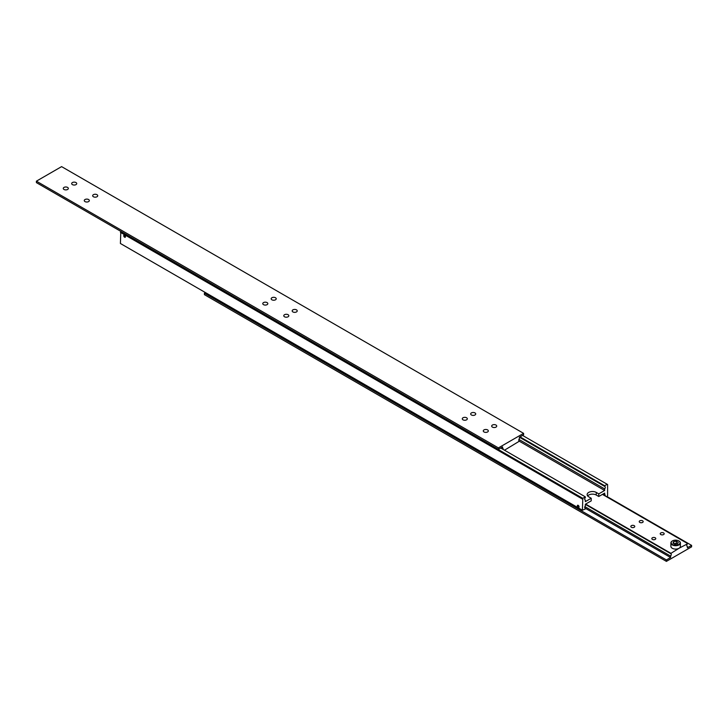 <?xml version="1.0" encoding="UTF-8"?>
<svg xmlns="http://www.w3.org/2000/svg" width="728" height="728" viewBox="0 0 728 728"><rect width="100%" height="100%" fill="white"/><g stroke="black" fill="none" stroke-linecap="round" stroke-linejoin="round"><path stroke-width="1.09" d="M584.875 499.817L585.339 500.081A1.784 1.028 -60 0 1 585.075 500A1.784 1.028 -60 0 1 584.711 499.19A1.784 1.028 -60 0 1 585.339 497.561L585.339 496.878L582.819 498.334L120.821 231.604L120.402 243.489L582.4 510.219L582.819 498.334M519.437 437.209L604.659 486.404A1.784 1.028 -60 0 1 604.923 486.486A1.784 1.028 -60 0 1 605.287 487.305A1.784 1.028 -60 0 1 604.659 488.925L518.937 439.439M603.312 493.875L604.659 494.649A1.784 1.028 -60 0 1 604.923 494.731A1.784 1.028 -60 0 1 605.287 495.55A1.784 1.028 -60 0 1 605.232 496.005M584.875 508.062L585.339 508.326A1.784 1.028 -60 0 1 585.075 508.244A1.784 1.028 -60 0 1 584.711 507.434A1.784 1.028 -60 0 1 585.339 505.805L585.339 504.249L591.218 500.855L591.218 498.243L588.697 496.787A5.342 3.085 180 0 1 587.132 494.603A5.342 3.085 180 0 1 588.697 492.419A5.342 3.085 180 0 1 596.259 492.419L598.78 493.875L604.659 490.481L604.659 488.925M598.78 493.875L598.78 496.496L596.259 495.04A5.342 3.085 0 0 0 588.697 495.04A5.342 3.085 0 0 0 587.642 495.914M578.196 507.343A1.229 0.71 60 0 1 577.395 506.26A1.229 0.71 60 0 1 577.586 505.278A1.229 0.71 60 0 1 578.196 505.341A1.229 0.71 60 0 1 579.006 506.415A1.229 0.71 60 0 1 578.815 507.398A1.229 0.71 60 0 1 578.196 507.343M578.196 505.487A1.037 0.601 60 0 1 578.196 507.189A1.037 0.601 60 0 1 578.196 505.487M124.597 237.21A1.229 0.71 60 0 1 123.796 236.127A1.229 0.71 60 0 1 123.987 235.144A1.229 0.71 60 0 1 124.597 235.208A1.229 0.71 60 0 1 125.398 236.291A1.229 0.71 60 0 1 125.216 237.273A1.229 0.71 60 0 1 124.597 237.21M124.597 235.362A1.037 0.601 60 0 1 124.597 237.055A1.037 0.601 60 0 1 124.597 235.362M124.079 236.254L125.125 236.864L124.597 235.508L124.079 236.254L124.843 235.817M124.597 236.909L125.125 236.609M577.677 506.388L578.724 506.988L578.196 505.642L577.677 506.388L578.442 505.942M578.196 507.034L578.724 506.734M585.339 508.326L585.339 509.009L582.4 510.219M120.402 232.332L582.4 499.062M500.709 448.02L585.339 496.878M585.339 500.081L585.339 501.638L591.218 498.243M522.549 435.408L607.598 484.511L607.598 495.668L606.551 496.76M520.029 436.864L604.659 485.731L607.179 484.275M604.659 486.404L604.659 485.731M604.659 494.649L604.659 493.102L598.78 496.496M519.401 441.259L604.659 490.481M93.412 196.742A2.521 1.456 180 0 1 92.674 195.714A2.521 1.456 180 0 1 94.231 194.367A2.521 1.456 180 0 1 96.988 194.685A2.521 1.456 180 0 1 97.725 195.714A2.521 1.456 180 0 1 96.169 197.061A2.521 1.456 180 0 1 93.412 196.742M72.418 184.621A2.521 1.456 180 0 1 71.672 183.593A2.521 1.456 180 0 1 73.237 182.246A2.521 1.456 180 0 1 75.985 182.564A2.521 1.456 180 0 1 76.722 183.593A2.521 1.456 180 0 1 75.166 184.939A2.521 1.456 180 0 1 72.418 184.621M85.012 201.592A2.521 1.456 180 0 1 84.275 200.564A2.521 1.456 180 0 1 85.831 199.217A2.521 1.456 180 0 1 88.588 199.536A2.521 1.456 180 0 1 89.326 200.564A2.521 1.456 180 0 1 87.77 201.911A2.521 1.456 180 0 1 85.012 201.592M64.019 189.471A2.521 1.456 180 0 1 63.272 188.443A2.521 1.456 180 0 1 64.838 187.096A2.521 1.456 180 0 1 67.586 187.415A2.521 1.456 180 0 1 68.323 188.443A2.521 1.456 180 0 1 66.767 189.79A2.521 1.456 180 0 1 64.019 189.471M501.383 447.629L502.602 448.339A1.784 1.028 -60 0 1 502.857 448.421A1.784 1.028 -60 0 1 503.23 449.231A1.784 1.028 -60 0 1 503.212 449.467M518.937 440.895L519.401 441.159A1.784 1.028 -60 0 1 519.137 441.077A1.784 1.028 -60 0 1 518.773 440.258A1.784 1.028 -60 0 1 519.401 438.638L519.401 437.228L523.596 434.807L523.596 433.351L61.598 166.621L36.4 181.163L36.4 182.619L498.398 449.358L498.398 447.902L523.596 433.351M284.512 316.78A2.521 1.456 180 0 1 283.774 315.743A2.521 1.456 180 0 1 285.331 314.396A2.521 1.456 180 0 1 288.088 314.714A2.521 1.456 180 0 1 288.825 315.743A2.521 1.456 180 0 1 287.269 317.089A2.521 1.456 180 0 1 284.512 316.78M263.518 304.65A2.521 1.456 180 0 1 262.772 303.621A2.521 1.456 180 0 1 264.337 302.275A2.521 1.456 180 0 1 267.085 302.593A2.521 1.456 180 0 1 267.822 303.621A2.521 1.456 180 0 1 266.266 304.968A2.521 1.456 180 0 1 263.518 304.65M292.911 311.93A2.521 1.456 180 0 1 292.174 310.892A2.521 1.456 180 0 1 293.73 309.546A2.521 1.456 180 0 1 296.487 309.864A2.521 1.456 180 0 1 297.224 310.892A2.521 1.456 180 0 1 295.668 312.239A2.521 1.456 180 0 1 292.911 311.93M271.917 299.8A2.521 1.456 180 0 1 271.18 298.771A2.521 1.456 180 0 1 272.736 297.424A2.521 1.456 180 0 1 275.484 297.743A2.521 1.456 180 0 1 276.221 298.771A2.521 1.456 180 0 1 274.665 300.118A2.521 1.456 180 0 1 271.917 299.8M484.011 431.959A2.521 1.456 180 0 1 483.274 430.921A2.521 1.456 180 0 1 484.83 429.584A2.521 1.456 180 0 1 487.587 429.893A2.521 1.456 180 0 1 488.324 430.921A2.521 1.456 180 0 1 486.768 432.268A2.521 1.456 180 0 1 484.011 431.959M463.017 419.829A2.521 1.456 180 0 1 462.28 418.8A2.521 1.456 180 0 1 463.836 417.453A2.521 1.456 180 0 1 466.584 417.772A2.521 1.456 180 0 1 467.321 418.8A2.521 1.456 180 0 1 465.765 420.147A2.521 1.456 180 0 1 463.017 419.829M492.419 427.109A2.521 1.456 180 0 1 491.673 426.08A2.521 1.456 180 0 1 493.238 424.733A2.521 1.456 180 0 1 495.986 425.043A2.521 1.456 180 0 1 496.724 426.08A2.521 1.456 180 0 1 495.167 427.427A2.521 1.456 180 0 1 492.419 427.109M471.416 414.978A2.521 1.456 180 0 1 470.679 413.95A2.521 1.456 180 0 1 472.235 412.603A2.521 1.456 180 0 1 474.984 412.922A2.521 1.456 180 0 1 475.721 413.95A2.521 1.456 180 0 1 474.165 415.297A2.521 1.456 180 0 1 471.416 414.978M36.4 181.163L498.398 447.902M502.602 448.339L502.602 446.928L498.398 449.358M519.401 441.159L504.486 450.204M678.996 541.013L678.787 540.895A4.459 2.575 180 0 1 678.787 544.526A4.459 2.575 180 0 1 672.49 544.526A4.459 2.575 180 0 1 672.49 540.895A4.459 2.575 180 0 1 678.787 540.895L678.996 541.013A4.75 2.739 0 0 1 680.389 542.952A4.75 2.739 0 0 1 677.459 545.49A4.75 2.739 0 0 1 672.281 544.89A4.75 2.739 0 0 1 670.888 542.952A4.75 2.739 0 0 1 672.281 541.013A4.75 2.739 0 0 1 672.39 540.95M585.339 504.349L670.597 553.571L678.996 548.284A4.75 2.739 180 0 1 672.281 548.284A4.75 2.739 180 0 1 670.888 546.346L670.888 542.952M642.596 520.811A1.975 1.137 180 0 1 643.179 521.612A1.975 1.137 180 0 1 641.96 522.668A1.975 1.137 180 0 1 639.803 522.422A1.975 1.137 180 0 1 639.23 521.612A1.975 1.137 180 0 1 640.44 520.565A1.975 1.137 180 0 1 642.596 520.811M663.599 532.932A1.975 1.137 180 0 1 664.173 533.742A1.975 1.137 180 0 1 662.953 534.789A1.975 1.137 180 0 1 660.806 534.543A1.975 1.137 180 0 1 660.223 533.742A1.975 1.137 180 0 1 661.443 532.687A1.975 1.137 180 0 1 663.599 532.932M634.197 525.662A1.975 1.137 180 0 1 634.77 526.462A1.975 1.137 180 0 1 633.56 527.518A1.975 1.137 180 0 1 631.404 527.272A1.975 1.137 180 0 1 630.821 526.462A1.975 1.137 180 0 1 632.04 525.416A1.975 1.137 180 0 1 634.197 525.662M655.2 537.783A1.975 1.137 180 0 1 655.773 538.593A1.975 1.137 180 0 1 654.554 539.639A1.975 1.137 180 0 1 652.406 539.393A1.975 1.137 180 0 1 651.824 538.593A1.975 1.137 180 0 1 653.043 537.537A1.975 1.137 180 0 1 655.2 537.783M670.597 553.571A1.784 1.028 -60 0 1 670.861 553.653A1.784 1.028 -60 0 1 671.234 554.472A1.784 1.028 -60 0 1 670.597 556.092L584.875 506.606M686.941 546.127L687.396 546.4A1.784 1.028 -60 0 1 687.141 546.319A1.784 1.028 -60 0 1 686.768 545.5A1.784 1.028 -60 0 1 687.396 543.88L678.996 548.284A4.75 2.739 180 0 0 680.389 546.346L680.389 542.952M687.396 546.4L687.396 547.802L691.6 545.381L691.6 546.837L666.402 561.379L666.402 559.932L670.597 557.502L670.597 556.092M691.6 545.381L606.97 496.514M666.402 561.379L204.404 294.649L204.404 293.193L666.402 559.932M205.451 292.592L204.404 293.193M670.597 557.502L584.83 507.989M602.438 494.385L687.396 543.443M670.597 553.134L585.63 504.085M673.7 543.534L673.7 541.587L672.99 543.124L674.929 544.244L677.577 543.834L678.287 542.305L676.348 541.177L676.348 543.361L674.028 543.725M677.249 543.88L676.348 543.361M676.348 541.177L673.7 541.587M596.259 492.419L596.259 495.04"/></g></svg>
